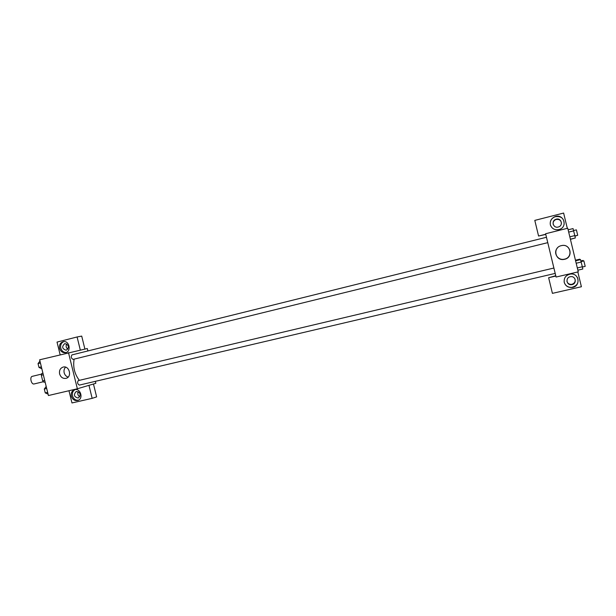 <?xml version="1.0" encoding="UTF-8"?>
<svg xmlns="http://www.w3.org/2000/svg" width="616" height="616" viewBox="0 0 616 616"><rect width="100%" height="100%" fill="white"/><g stroke="black" fill="none" stroke-linecap="round" stroke-linejoin="round"><path stroke-width="0.92" d="M41.557 374.089L32.271 376.345C29.391 376.846 31.316 384.823 34.103 383.953L34.134 383.945M44.698 380.388L42.697 380.865L41.31 375.244L41.826 373.45L42.928 373.18L41.826 373.45M42.697 380.865L43.975 382.205L45.084 381.935M43.32 374.759L41.31 375.244M95.357 381.343L95.834 383.306L77.362 388.773L48.425 395.534L39.64 359.806L87.303 348.533L87.896 350.951M59.583 348.363C59.067 344.706 60.383 342.457 63.517 341.618C69.6 340.571 71.51 351.875 65.388 352.683C62.539 352.891 60.599 351.451 59.583 348.363M60.129 354.7L57.026 342.08L77.092 336.967L80.303 350.057M63.841 341.595C61.277 342.781 60.253 344.952 60.776 348.125C61.685 350.989 63.471 352.437 66.12 352.483M64.719 343.666L65.003 343.613C68.984 345.122 69.423 347.316 66.32 350.188L66.12 350.235C62.085 348.795 61.615 346.608 64.719 343.666M67.845 349.149C66.012 347.724 65.65 346 66.759 343.974M77.092 336.967L81.712 336.097L84.892 349.056M59.606 373.912C59.059 370.432 60.237 368.152 63.14 367.082C69.261 365.28 72.357 376.738 66.174 378.309C63.001 378.855 60.807 377.392 59.606 373.912M77.362 388.773L68.484 352.622M65.573 367.159C64.172 368.661 63.702 370.524 64.164 372.749C64.803 374.99 66.12 376.438 68.13 377.108M71.333 396.211C70.809 393.139 71.779 391.006 74.259 389.812C79.949 387.41 83.961 398.144 78.178 400.315C74.929 401.178 72.65 399.815 71.333 396.211M68.977 390.736L71.98 402.949L92.154 398.344L88.966 385.339M75.114 389.597C72.857 390.867 71.98 392.954 72.496 395.849C73.527 398.96 75.483 400.415 78.363 400.231M76.461 391.491C80.48 392.546 81.15 394.671 78.478 397.874L78.063 398.013C74.012 396.904 73.373 394.764 76.13 391.591L76.461 391.491M79.772 396.743C77.832 395.495 77.316 393.817 78.232 391.691M92.154 398.344L96.627 396.889L93.47 384.007M553.899 268.029L78.278 380.603C77.116 382.49 77.47 383.991 79.349 385.1L555.193 273.404M546.469 237.275L71.949 354.901C70.786 356.764 71.156 358.266 73.073 359.39L547.77 242.658M74.128 359.128C72.827 366.99 74.567 374.066 79.356 380.349M556.071 277.038L545.614 233.741L567.744 228.228L578.262 271.856L556.071 277.038M561.438 223.508C561.138 220.282 559.305 218.95 555.955 219.519C553.769 220.474 552.837 222.068 553.153 224.309M566.943 281.435C567.667 283.452 569.161 284.43 571.409 284.361L571.956 284.269C574.697 283.283 575.683 281.45 574.913 278.786M545.784 234.411L538.569 236.036L534.796 220.389L563.625 213.051L567.305 228.336M555.755 275.737L548.64 277.731L552.413 293.355L581.396 286.748L577.831 271.956M558.181 227.035C553.16 228.505 550.92 220.79 555.932 219.288L556.287 219.18C561.384 217.679 563.555 225.571 558.427 226.965L558.181 227.035M564.125 224.393C564.248 218.387 561.207 215.846 555.001 216.763C551.351 218.387 549.811 221.082 550.373 224.832L550.642 225.687M550.35 224.771C549.788 221.013 551.335 218.31 554.993 216.67C563.709 213.251 568.214 227.104 559.166 229.506C554.747 230.361 551.805 228.782 550.35 224.771M572.072 284.6L571.525 284.692C566.181 285.431 565.249 277.177 570.616 276.676C575.744 275.799 577.177 283.645 572.072 284.6M564.133 281.758L564.233 282.267C565.38 285.739 567.875 287.441 571.725 287.372C577.323 285.893 579.202 282.551 577.354 277.354M564.248 282.374C563.74 277.993 565.734 275.236 570.247 274.097C579.471 272.495 581.096 286.956 571.764 287.495C567.898 287.556 565.396 285.855 564.248 282.374M555.832 276.045L548.64 277.731M545.738 234.249L538.569 236.036M561.307 245.653L561.315 245.653C570.67 243.035 573.873 257.827 564.279 259.351C555.262 261.461 552.236 247.517 561.307 245.653M557.203 248.225C552.991 252.968 557.934 260.722 564.217 259.205C573.55 257.734 570.709 243.335 561.53 245.599M577.862 270.178L582.798 269.023L582.336 266.767L580.534 259.629L575.598 260.799M582.336 266.767L577.323 267.945M581.196 262.046L576.183 263.232M581.073 261.592L583.883 260.93L585.2 266.358L582.389 267.021M570.385 239.193L575.313 237.984L574.82 235.589L573.049 228.59L568.121 229.814M574.82 235.589L569.815 236.821M573.681 230.869L568.676 232.109M573.596 230.553L576.399 229.86L577.708 235.297L574.897 235.982M579.972 259.76L579.818 259.182L575.46 260.214M580.896 260.953L583.059 260.445L583.252 261.084M570.416 239.324L574.743 238.13M577.053 235.458L574.944 236.182M48.087 394.155L45.245 392.892L44.298 389.035L46.2 386.478M47.632 392.33L45.245 392.892M46.685 388.473L44.298 389.035M41.849 368.791L38.985 367.429L38.038 363.579L39.963 361.107M41.372 366.843L38.985 367.429M40.425 362.986L38.038 363.579M34.103 383.953L43.397 381.728M74.259 389.812L74.798 389.659"/></g></svg>
